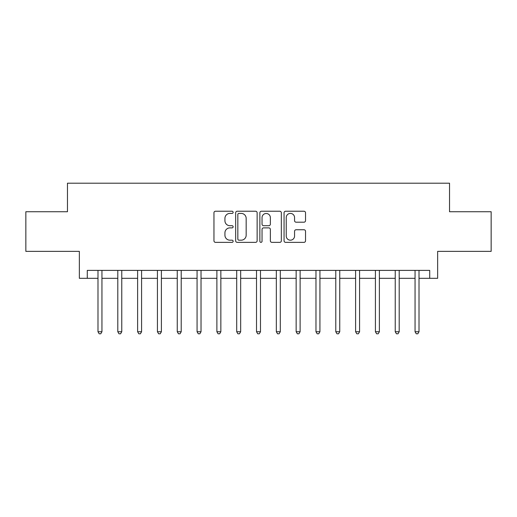 <?xml version="1.0" encoding="UTF-8"?>
<svg xmlns="http://www.w3.org/2000/svg" width="517" height="517" viewBox="0 0 517 517"><rect width="100%" height="100%" fill="white"/><g stroke="black" fill="none" stroke-linecap="round" stroke-linejoin="round"><path stroke-width="0.78" d="M233.135 212.319A1.092 1.092 0 0 0 232.049 211.233L215.511 211.233A1.557 1.557 0 0 0 213.954 212.791L213.954 240.799A1.557 1.557 0 0 0 215.511 242.357L232.049 242.357A1.092 1.092 0 0 0 233.135 241.265A1.092 1.092 0 0 0 232.049 240.179L229.903 240.179A4.983 4.983 0 0 1 224.927 235.196L224.927 232.863A4.983 4.983 0 0 1 229.903 227.881L232.049 227.881A1.092 1.092 0 0 0 233.135 226.795A1.092 1.092 0 0 0 232.049 225.703L229.903 225.703A4.983 4.983 0 0 1 224.927 220.727L224.927 218.387A4.983 4.983 0 0 1 229.903 213.411L232.049 213.411A1.092 1.092 0 0 0 233.135 212.319M303.977 222.2A1.557 1.557 0 0 0 305.534 220.649L305.534 212.791A1.557 1.557 0 0 0 303.977 211.233L285.617 211.233A1.557 1.557 0 0 0 284.059 212.791L284.059 240.799A1.557 1.557 0 0 0 285.617 242.357L303.977 242.357A1.557 1.557 0 0 0 305.534 240.799L305.534 231.306A1.557 1.557 0 0 0 303.977 229.748L296.118 229.748A1.557 1.557 0 0 0 294.561 231.306L294.561 236.01A4.162 4.162 0 0 1 290.399 240.179A4.162 4.162 0 0 1 286.237 236.01L286.237 217.573A4.162 4.162 0 0 1 290.399 213.411A4.162 4.162 0 0 1 294.561 217.573L294.561 220.649A1.557 1.557 0 0 0 296.118 222.2L303.977 222.2M87.283 278.314L87.283 270.391L429.717 270.391L429.717 278.314L437.647 278.314L437.647 251.365L491.15 251.365L491.15 211.731L449.531 211.731L449.531 183.199L67.469 183.199L67.469 211.731L25.85 211.731L25.85 251.365L79.353 251.365L79.353 278.314L97.984 278.314M257.136 212.791A1.557 1.557 0 0 0 255.585 211.233L237.219 211.233A1.557 1.557 0 0 0 235.662 212.791L235.662 240.799A1.557 1.557 0 0 0 237.219 242.357L255.585 242.357A1.557 1.557 0 0 0 257.136 240.799L257.136 212.791M261.415 211.233L279.781 211.233A1.557 1.557 0 0 1 281.338 212.791L281.338 240.799A1.557 1.557 0 0 1 279.781 242.357L271.923 242.357A1.557 1.557 0 0 1 270.365 240.799L270.365 229.438A1.557 1.557 0 0 0 268.808 227.881L263.599 227.881A1.557 1.557 0 0 0 262.041 229.438L262.041 241.265A1.092 1.092 0 0 1 260.949 242.357A1.092 1.092 0 0 1 259.864 241.265L259.864 212.791A1.557 1.557 0 0 1 261.415 211.233M101.946 278.314L117.798 278.314M121.766 278.314L137.619 278.314M141.58 278.314L157.433 278.314M161.394 278.314L177.253 278.314M181.215 278.314L197.067 278.314M201.029 278.314L216.882 278.314M220.849 278.314L236.702 278.314M240.663 278.314L256.516 278.314M260.484 278.314L276.337 278.314M280.298 278.314L296.151 278.314M300.118 278.314L315.971 278.314M319.933 278.314L335.785 278.314M339.747 278.314L355.606 278.314M359.567 278.314L375.42 278.314M379.381 278.314L395.234 278.314M399.202 278.314L415.054 278.314M419.016 278.314L429.717 278.314M238.932 213.411A1.092 1.092 0 0 0 237.839 214.497L237.839 239.087A1.092 1.092 0 0 0 238.932 240.179L241.187 240.179A4.983 4.983 0 0 0 246.17 235.196L246.17 218.387A4.983 4.983 0 0 0 241.187 213.411L238.932 213.411M270.365 217.651A4.162 4.162 0 0 0 266.203 213.489A4.162 4.162 0 0 0 262.041 217.651L262.041 224.145A1.557 1.557 0 0 0 263.599 225.703L268.808 225.703A1.557 1.557 0 0 0 270.365 224.145L270.365 217.651M102.14 270.391L102.062 270.591A1.583 1.583 90.1 0 0 101.946 271.186L101.946 331.746L97.984 331.746L97.984 271.186A1.583 1.583 90.1 0 0 97.868 270.591L97.791 270.391M101.946 331.746L100.757 333.801L99.174 333.801L97.984 331.746M121.96 270.391L121.876 270.591A1.583 1.583 0 0 0 121.766 271.186L121.766 331.746L117.798 331.746L117.798 271.186A1.583 1.583 0 0 0 117.689 270.591L117.605 270.391M121.766 331.746L120.577 333.801L118.988 333.801L117.798 331.746M141.774 270.391L141.697 270.591A1.583 1.583 0 0 0 141.58 271.186L141.58 331.746L137.619 331.746L137.619 271.186A1.583 1.583 0 0 0 137.503 270.591L137.419 270.391M141.58 331.746L140.391 333.801L138.808 333.801L137.619 331.746M161.595 270.391L161.511 270.591A1.583 1.583 0 0 0 161.394 271.186L161.394 331.746L157.433 331.746L157.433 271.186A1.583 1.583 0 0 0 157.317 270.591L157.239 270.391M161.394 331.746L160.205 333.801L158.622 333.801L157.433 331.746M181.409 270.391L181.331 270.591A1.583 1.583 0 0 0 181.215 271.186L181.215 331.746L177.253 331.746L177.253 271.186A1.583 1.583 0 0 0 177.137 270.591L177.053 270.391M181.215 331.746L180.026 333.801L178.443 333.801L177.253 331.746M201.229 270.391L201.145 270.591A1.583 1.583 0 0 0 201.029 271.186L201.029 331.746L197.067 331.746L197.067 271.186A1.583 1.583 0 0 0 196.951 270.591L196.874 270.391M201.029 331.746L199.84 333.801L198.257 333.801L197.067 331.746M221.043 270.391L220.959 270.591A1.583 1.583 0 0 0 220.849 271.186L220.849 331.746L216.882 331.746L216.882 271.186A1.583 1.583 0 0 0 216.772 270.591L216.688 270.391M220.849 331.746L219.66 333.801L218.071 333.801L216.882 331.746M240.857 270.391L240.78 270.591A1.583 1.583 0 0 0 240.663 271.186L240.663 331.746L236.702 331.746L236.702 271.186A1.583 1.583 0 0 0 236.586 270.591L236.508 270.391M240.663 331.746L239.474 333.801L237.891 333.801L236.702 331.746M260.678 270.391L260.594 270.591A1.583 1.583 0 0 0 260.484 271.186L260.484 331.746L256.516 331.746L256.516 271.186A1.583 1.583 0 0 0 256.406 270.591L256.322 270.391M260.484 331.746L259.295 333.801L257.705 333.801L256.516 331.746M280.492 270.391L280.414 270.591A1.583 1.583 0 0 0 280.298 271.186L280.298 331.746L276.337 331.746L276.337 271.186A1.583 1.583 0 0 0 276.22 270.591L276.143 270.391M280.298 331.746L279.109 333.801L277.526 333.801L276.337 331.746M300.312 270.391L300.228 270.591A1.583 1.583 0 0 0 300.118 271.186L300.118 331.746L296.151 331.746L296.151 271.186A1.583 1.583 0 0 0 296.041 270.591L295.957 270.391M300.118 331.746L298.929 333.801L297.34 333.801L296.151 331.746M320.126 270.391L320.049 270.591A1.583 1.583 0 0 0 319.933 271.186L319.933 331.746L315.971 331.746L315.971 271.186A1.583 1.583 0 0 0 315.855 270.591L315.771 270.391M319.933 331.746L318.743 333.801L317.16 333.801L315.971 331.746M339.947 270.391L339.863 270.591A1.583 1.583 0 0 0 339.747 271.186L339.747 331.746L335.785 331.746L335.785 271.186A1.583 1.583 0 0 0 335.669 270.591L335.591 270.391M339.747 331.746L338.557 333.801L336.974 333.801L335.785 331.746M359.761 270.391L359.683 270.591A1.583 1.583 0 0 0 359.567 271.186L359.567 331.746L355.606 331.746L355.606 271.186A1.583 1.583 0 0 0 355.489 270.591L355.405 270.391M359.567 331.746L358.378 333.801L356.795 333.801L355.606 331.746M379.581 270.391L379.497 270.591A1.583 1.583 0 0 0 379.381 271.186L379.381 331.746L375.42 331.746L375.42 271.186A1.583 1.583 0 0 0 375.303 270.591L375.226 270.391M379.381 331.746L378.192 333.801L376.609 333.801L375.42 331.746M399.395 270.391L399.311 270.591A1.583 1.583 0 0 0 399.202 271.186L399.202 331.746L395.234 331.746L395.234 271.186A1.583 1.583 0 0 0 395.124 270.591L395.04 270.391M399.202 331.746L398.012 333.801L396.423 333.801L395.234 331.746M419.209 270.391L419.132 270.591A1.583 1.583 0 0 0 419.016 271.186L419.016 331.746L415.054 331.746L415.054 271.186A1.583 1.583 0 0 0 414.938 270.591L414.86 270.391M419.016 331.746L417.826 333.801L416.243 333.801L415.054 331.746"/></g></svg>
